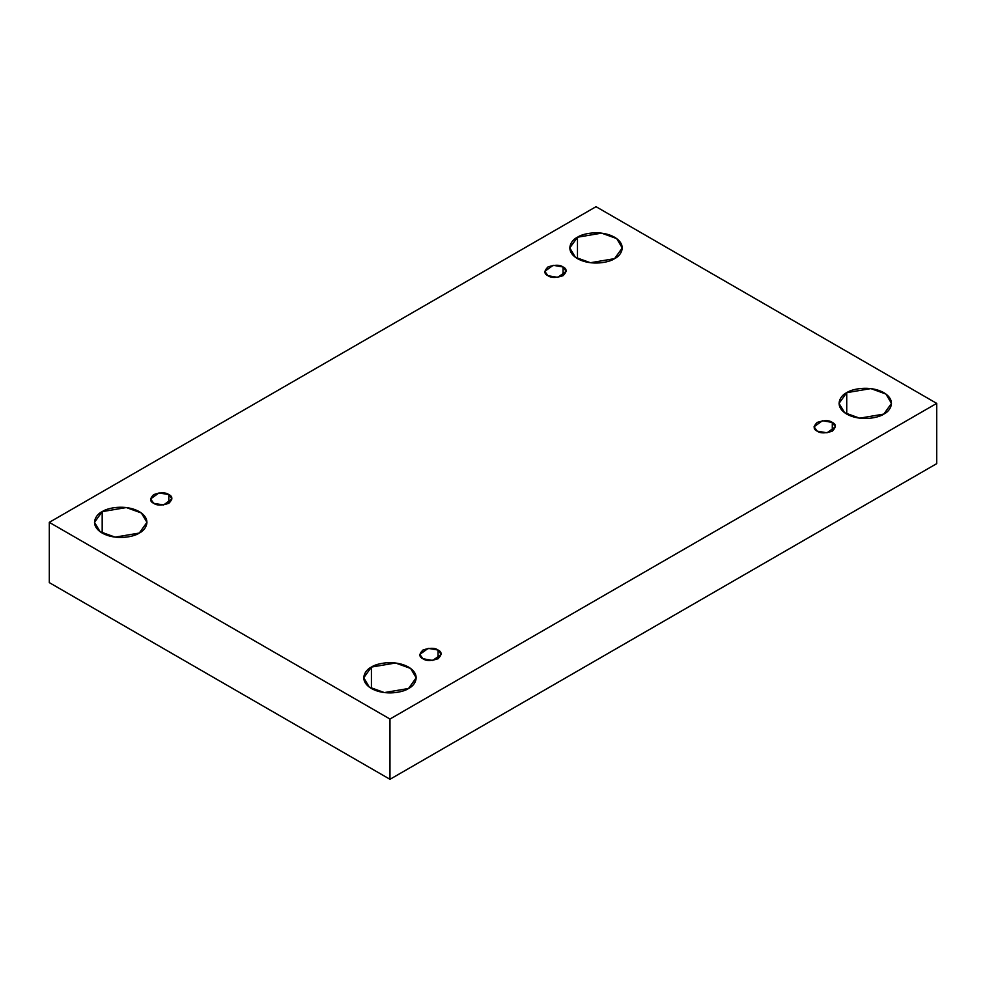 <?xml version="1.0" encoding="UTF-8"?>
<svg xmlns="http://www.w3.org/2000/svg" width="986" height="986" viewBox="0 0 986 986"><rect width="100%" height="100%" fill="white"/><g stroke="black" fill="none" stroke-linecap="round" stroke-linejoin="round"><path stroke-width="1.48" d="M577.476 237.232L569.797 247.93L575.38 257.272L590.417 262.732L614.574 258.64C609.89 262.202 591.464 266.417 577.476 258.64C564.004 250.567 571.313 239.931 577.476 237.232C582.159 233.67 600.597 229.455 614.574 237.232C628.045 245.304 620.736 255.941 614.574 258.64L622.252 247.93L616.681 238.6L601.633 233.14L577.476 237.232L577.476 258.64L577.476 237.232M102.187 511.635L94.508 522.346L100.079 531.676L115.128 537.136L139.272 533.056C134.601 536.618 116.163 540.833 102.187 533.056C88.715 524.983 96.012 514.335 102.187 511.635C106.87 508.073 125.296 503.858 139.272 511.635C152.744 519.708 145.447 530.345 139.272 533.056L146.963 522.346L141.38 513.016L126.344 507.556L102.187 511.635L102.187 533.056L102.187 511.635M371.426 667.078L363.748 677.789L369.319 687.119L384.367 692.579L408.524 688.499C403.841 692.061 385.403 696.276 371.426 688.499C357.955 680.426 365.264 669.79 371.426 667.078C376.11 663.516 394.536 659.301 408.524 667.078C421.996 675.151 414.687 685.8 408.524 688.499L416.203 677.789L410.62 668.459L395.583 662.999L371.426 667.078L371.426 688.499L371.426 667.078M846.727 392.675L839.037 403.385L844.62 412.715L859.656 418.175L883.813 414.083C879.13 417.645 860.704 421.86 846.727 414.083C833.256 406.022 840.553 395.374 846.727 392.675C851.399 389.113 869.837 384.897 883.813 392.675C897.285 400.747 889.988 411.384 883.813 414.083L891.492 403.385L885.921 394.043L870.872 388.595L846.727 392.675L846.727 414.083L846.727 392.675M832.295 431.141L832.295 422.415L822.46 420.751L814.054 426.778L817.184 431.141C813.191 429.329 813.191 426.42 817.184 422.415C824.123 420.11 829.152 420.11 832.295 422.415C836.301 424.226 836.301 427.135 832.295 431.141C825.368 433.446 820.327 433.446 817.184 431.141L827.032 432.805L835.425 426.778L832.295 422.415L832.295 431.141M438.055 658.759L438.055 650.033L428.207 648.369L419.814 654.396L422.945 658.759C418.939 656.935 418.939 654.038 422.945 650.033C429.871 647.716 434.912 647.716 438.055 650.033C442.048 651.845 442.048 654.753 438.055 658.759C431.116 661.064 426.088 661.064 422.945 658.759L432.78 660.423L441.186 654.396L438.055 650.033L438.055 658.759M168.816 503.304L168.816 494.59L158.968 492.926L150.575 498.953L153.705 503.304C149.699 501.492 149.699 498.583 153.705 494.59C160.632 492.273 165.673 492.273 168.816 494.59C172.809 496.402 172.809 499.31 168.816 503.304C161.877 505.621 156.848 505.621 153.705 503.304L163.54 504.98L171.946 498.953L168.816 494.59L168.816 503.304M563.055 275.698L563.055 266.972L553.22 265.308L544.814 271.335L547.945 275.698C543.952 273.874 543.952 270.965 547.945 266.972C554.884 264.655 559.912 264.655 563.055 266.972C567.061 268.784 567.061 271.692 563.055 275.698C556.129 278.003 551.088 278.003 547.945 275.698L557.793 277.362L566.186 271.335L563.055 266.972L563.055 275.698M389.975 779.31L936.7 463.654L936.7 403.385L389.975 719.028L389.975 779.31L389.975 719.028L49.3 522.346L596.025 206.69L936.7 403.385L936.7 463.654L389.975 779.31L49.3 582.615L49.3 522.346L49.3 582.615L389.975 779.31M389.975 719.028L936.7 403.385L596.025 206.69L49.3 522.346L389.975 719.028"/></g></svg>
